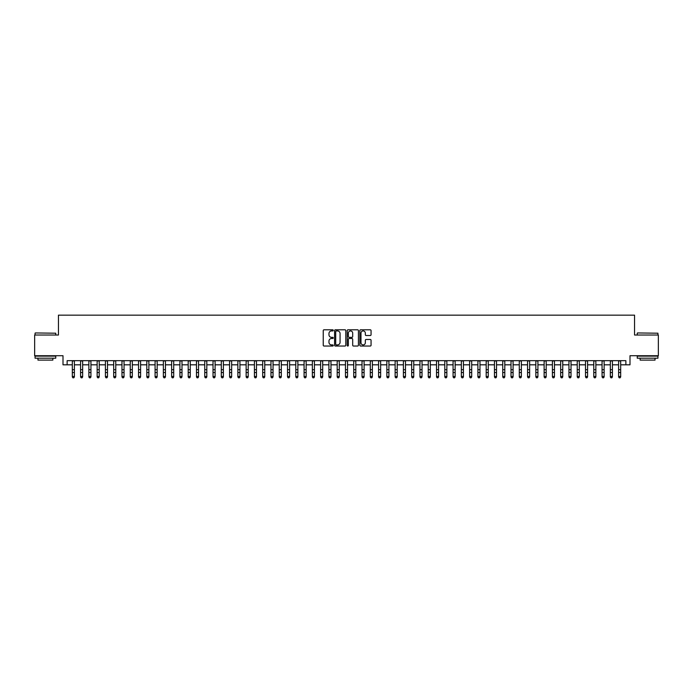 <?xml version="1.0" encoding="UTF-8"?>
<svg xmlns="http://www.w3.org/2000/svg" width="693" height="693" viewBox="0 0 693 693"><rect width="100%" height="100%" fill="white"/><g stroke="black" fill="none" stroke-linecap="round" stroke-linejoin="round"><path stroke-width="1.04" d="M333.255 330.362A0.572 0.572 0 0 0 332.692 329.79L324.055 329.79A0.814 0.814 0 0 0 323.241 330.604L323.241 345.235A0.814 0.814 0 0 0 324.055 346.041L332.692 346.041A0.572 0.572 0 0 0 333.255 345.478A0.572 0.572 0 0 0 332.692 344.906L331.575 344.906A2.599 2.599 0 0 1 328.967 342.307L328.967 341.086A2.599 2.599 0 0 1 331.575 338.487L332.692 338.487A0.572 0.572 0 0 0 333.255 337.915A0.572 0.572 0 0 0 332.692 337.352L331.575 337.352A2.599 2.599 0 0 1 328.967 334.754L328.967 333.532A2.599 2.599 0 0 1 331.575 330.933L332.692 330.933A0.572 0.572 0 0 0 333.255 330.362M370.244 335.525A0.814 0.814 0 0 0 371.058 334.71L371.058 330.604A0.814 0.814 0 0 0 370.244 329.79L360.655 329.79A0.814 0.814 0 0 0 359.849 330.604L359.849 345.235A0.814 0.814 0 0 0 360.655 346.041L370.244 346.041A0.814 0.814 0 0 0 371.058 345.235L371.058 340.272A0.814 0.814 0 0 0 370.244 339.466L366.138 339.466A0.814 0.814 0 0 0 365.332 340.272L365.332 342.732A2.174 2.174 0 0 1 363.158 344.906A2.174 2.174 0 0 1 360.984 342.732L360.984 333.108A2.174 2.174 0 0 1 363.158 330.933A2.174 2.174 0 0 1 365.332 333.108L365.332 334.71A0.814 0.814 0 0 0 366.138 335.525L370.244 335.525M67.134 364.821L67.134 360.681L625.866 360.681L625.866 364.821L629.998 364.821L629.998 355.717L658.35 355.717L658.35 335.022L634.554 335.022L634.554 315.159L58.446 315.159L58.446 335.022L34.65 335.022L34.65 355.717L63.002 355.717L63.002 364.821L72.315 364.821M345.79 330.604A0.814 0.814 0 0 0 344.975 329.79L335.386 329.79A0.814 0.814 0 0 0 334.58 330.604L334.58 345.235A0.814 0.814 0 0 0 335.386 346.041L344.975 346.041A0.814 0.814 0 0 0 345.79 345.235L345.79 330.604M348.025 329.79L357.614 329.79A0.814 0.814 0 0 1 358.42 330.604L358.42 345.235A0.814 0.814 0 0 1 357.614 346.041L353.508 346.041A0.814 0.814 0 0 1 352.694 345.235L352.694 339.301A0.814 0.814 0 0 0 351.879 338.487L349.159 338.487A0.814 0.814 0 0 0 348.345 339.301L348.345 345.478A0.572 0.572 0 0 1 347.782 346.041A0.572 0.572 0 0 1 347.21 345.478L347.21 330.604A0.814 0.814 0 0 1 348.025 329.79M74.385 364.821L80.587 364.821M82.658 364.821L88.869 364.821M90.939 364.821L97.141 364.821M99.212 364.821L105.423 364.821M107.493 364.821L113.695 364.821M115.766 364.821L121.977 364.821M124.047 364.821L130.249 364.821M132.32 364.821L138.531 364.821M140.601 364.821L146.812 364.821M148.874 364.821L155.085 364.821M157.155 364.821L163.366 364.821M165.436 364.821L171.639 364.821M173.709 364.821L179.92 364.821M181.99 364.821L188.193 364.821M190.263 364.821L196.474 364.821M198.544 364.821L204.747 364.821M206.817 364.821L213.028 364.821M215.099 364.821L221.301 364.821M223.371 364.821L229.582 364.821M231.653 364.821L237.864 364.821M239.925 364.821L246.136 364.821M248.207 364.821L254.418 364.821M256.479 364.821L262.69 364.821M264.761 364.821L270.972 364.821M273.042 364.821L279.244 364.821M281.315 364.821L287.526 364.821M289.596 364.821L295.798 364.821M297.869 364.821L304.08 364.821M306.15 364.821L312.352 364.821M314.423 364.821L320.634 364.821M322.704 364.821L328.906 364.821M330.977 364.821L337.188 364.821M339.258 364.821L345.469 364.821M347.531 364.821L353.742 364.821M355.812 364.821L362.023 364.821M364.094 364.821L370.296 364.821M372.366 364.821L378.577 364.821M380.648 364.821L386.85 364.821M388.92 364.821L395.131 364.821M397.202 364.821L403.404 364.821M405.474 364.821L411.685 364.821M413.756 364.821L419.958 364.821M422.028 364.821L428.239 364.821M430.31 364.821L436.521 364.821M438.582 364.821L444.793 364.821M446.864 364.821L453.075 364.821M455.136 364.821L461.347 364.821M463.418 364.821L469.629 364.821M471.699 364.821L477.901 364.821M479.972 364.821L486.183 364.821M488.253 364.821L494.455 364.821M496.526 364.821L502.737 364.821M504.807 364.821L511.01 364.821M513.08 364.821L519.291 364.821M521.361 364.821L527.564 364.821M529.634 364.821L535.845 364.821M537.915 364.821L544.126 364.821M546.188 364.821L552.399 364.821M554.469 364.821L560.68 364.821M562.751 364.821L568.953 364.821M571.023 364.821L577.234 364.821M579.305 364.821L585.507 364.821M587.577 364.821L593.788 364.821M595.859 364.821L602.061 364.821M604.131 364.821L610.342 364.821M612.413 364.821L618.615 364.821M620.685 364.821L625.866 364.821M336.287 330.933A0.572 0.572 0 0 0 335.715 331.497L335.715 344.334A0.572 0.572 0 0 0 336.287 344.906L337.465 344.906A2.599 2.599 0 0 0 340.064 342.307L340.064 333.532A2.599 2.599 0 0 0 337.465 330.933L336.287 330.933M352.694 333.142A2.174 2.174 0 0 0 350.519 330.968A2.174 2.174 0 0 0 348.345 333.142L348.345 336.538A0.814 0.814 0 0 0 349.159 337.352L351.879 337.352A0.814 0.814 0 0 0 352.694 336.538L352.694 333.142M74.385 360.681L74.385 376.931L73.761 377.841L72.93 377.659L73.761 377.841M72.315 360.681L72.315 376.472L74.385 376.472L73.761 377.659M72.93 377.841L72.315 376.931L72.93 377.659M35.308 332.952L55.761 333.203L35.308 332.952M45.409 358.194L35.066 358.194L35.066 356.133L55.761 356.133L55.761 358.194L45.409 358.194M52.859 358.194L52.859 360.1L37.959 360.1L37.959 358.194M637.491 332.952L657.934 333.203L637.491 332.952M647.591 358.194L637.239 358.194L637.239 356.133L657.934 356.133L657.934 358.194L647.591 358.194M655.041 358.194L655.041 360.1L640.141 360.1L640.141 358.194M82.658 360.681L82.658 376.931L82.034 377.841L81.211 377.659L82.034 377.841M80.587 360.681L80.587 376.472L82.658 376.472L82.034 377.659M81.211 377.841L80.587 376.931L81.211 377.659M90.939 360.681L90.939 376.931L90.315 377.841L89.484 377.659L90.315 377.841M88.869 360.681L88.869 376.472L90.939 376.472L90.315 377.659M89.484 377.841L88.869 376.931L89.484 377.659M99.212 360.681L99.212 376.931L98.597 377.841L97.765 377.659L98.597 377.841M97.141 360.681L97.141 376.472L99.212 376.472L98.597 377.659M97.765 377.841L97.141 376.931L97.765 377.659M107.493 360.681L107.493 376.931L106.869 377.841L106.046 377.659L106.869 377.841M105.423 360.681L105.423 376.472L107.493 376.472L106.869 377.659M106.046 377.841L105.423 376.931L106.046 377.659M115.766 360.681L115.766 376.931L115.151 377.841L114.319 377.659L115.151 377.841M113.695 360.681L113.695 376.472L115.766 376.472L115.151 377.659M114.319 377.841L113.695 376.931L114.319 377.659M124.047 360.681L124.047 376.931L123.423 377.841L122.6 377.659L123.423 377.841M121.977 360.681L121.977 376.472L124.047 376.472L123.423 377.659M122.6 377.841L121.977 376.931L122.6 377.659M132.32 360.681L132.32 376.931L131.705 377.841L130.873 377.659L131.705 377.841M130.249 360.681L130.249 376.472L132.32 376.472L131.705 377.659M130.873 377.841L130.249 376.931L130.873 377.659M140.601 360.681L140.601 376.931L139.977 377.841L139.154 377.659L139.977 377.841M138.531 360.681L138.531 376.472L140.601 376.472L139.977 377.659M139.154 377.841L138.531 376.931L139.154 377.659M148.874 360.681L148.874 376.931L148.259 377.841L147.427 377.659L148.259 377.841M146.812 360.681L146.812 376.472L148.874 376.472L148.259 377.659M147.427 377.841L146.812 376.931L147.427 377.659M157.155 360.681L157.155 376.931L156.531 377.841L155.708 377.659L156.531 377.841M155.085 360.681L155.085 376.472L157.155 376.472L156.531 377.659M155.708 377.841L155.085 376.931L155.708 377.659M165.436 360.681L165.436 376.931L164.813 377.841L163.981 377.659L164.813 377.841M163.366 360.681L163.366 376.472L165.436 376.472L164.813 377.659M163.981 377.841L163.366 376.931L163.981 377.659M173.709 360.681L173.709 376.931L173.085 377.841L172.262 377.659L173.085 377.841M171.639 360.681L171.639 376.472L173.709 376.472L173.085 377.659M172.262 377.841L171.639 376.931L172.262 377.659M181.99 360.681L181.99 376.931L181.367 377.841L180.535 377.659L181.367 377.841M179.92 360.681L179.92 376.472L181.99 376.472L181.367 377.659M180.535 377.841L179.92 376.931L180.535 377.659M190.263 360.681L190.263 376.931L189.648 377.841L188.817 377.659L189.648 377.841M188.193 360.681L188.193 376.472L190.263 376.472L189.648 377.659M188.817 377.841L188.193 376.931L188.817 377.659M198.544 360.681L198.544 376.931L197.921 377.841L197.089 377.659L197.921 377.841M196.474 360.681L196.474 376.472L198.544 376.472L197.921 377.659M197.089 377.841L196.474 376.931L197.089 377.659M206.817 360.681L206.817 376.931L206.202 377.841L205.371 377.659L206.202 377.841M204.747 360.681L204.747 376.472L206.817 376.472L206.202 377.659M205.371 377.841L204.747 376.931L205.371 377.659M215.099 360.681L215.099 376.931L214.475 377.841L213.652 377.659L214.475 377.841M213.028 360.681L213.028 376.472L215.099 376.472L214.475 377.659M213.652 377.841L213.028 376.931L213.652 377.659M223.371 360.681L223.371 376.931L222.756 377.841L221.925 377.659L222.756 377.841M221.301 360.681L221.301 376.472L223.371 376.472L222.756 377.659M221.925 377.841L221.301 376.931L221.925 377.659M231.653 360.681L231.653 376.931L231.029 377.841L230.206 377.659L231.029 377.841M229.582 360.681L229.582 376.472L231.653 376.472L231.029 377.659M230.206 377.841L229.582 376.931L230.206 377.659M239.925 360.681L239.925 376.931L239.31 377.841L238.479 377.659L239.31 377.841M237.864 360.681L237.864 376.472L239.925 376.472L239.31 377.659M238.479 377.841L237.864 376.931L238.479 377.659M248.207 360.681L248.207 376.931L247.583 377.841L246.76 377.659L247.583 377.841M246.136 360.681L246.136 376.472L248.207 376.472L247.583 377.659M246.76 377.841L246.136 376.931L246.76 377.659M256.479 360.681L256.479 376.931L255.864 377.841L255.033 377.659L255.864 377.841M254.418 360.681L254.418 376.472L256.479 376.472L255.864 377.659M255.033 377.841L254.418 376.931L255.033 377.659M264.761 360.681L264.761 376.931L264.137 377.841L263.314 377.659L264.137 377.841M262.69 360.681L262.69 376.472L264.761 376.472L264.137 377.659M263.314 377.841L262.69 376.931L263.314 377.659M273.042 360.681L273.042 376.931L272.418 377.841L271.587 377.659L272.418 377.841M270.972 360.681L270.972 376.472L273.042 376.472L272.418 377.659M271.587 377.841L270.972 376.931L271.587 377.659M281.315 360.681L281.315 376.931L280.691 377.841L279.868 377.659L280.691 377.841M279.244 360.681L279.244 376.472L281.315 376.472L280.691 377.659M279.868 377.841L279.244 376.931L279.868 377.659M289.596 360.681L289.596 376.931L288.972 377.841L288.141 377.659L288.972 377.841M287.526 360.681L287.526 376.472L289.596 376.472L288.972 377.659M288.141 377.841L287.526 376.931L288.141 377.659M297.869 360.681L297.869 376.931L297.254 377.841L296.422 377.659L297.254 377.841M295.798 360.681L295.798 376.472L297.869 376.472L297.254 377.659M296.422 377.841L295.798 376.931L296.422 377.659M306.15 360.681L306.15 376.931L305.526 377.841L304.703 377.659L305.526 377.841M304.08 360.681L304.08 376.472L306.15 376.472L305.526 377.659M304.703 377.841L304.08 376.931L304.703 377.659M314.423 360.681L314.423 376.931L313.808 377.841L312.976 377.659L313.808 377.841M312.352 360.681L312.352 376.472L314.423 376.472L313.808 377.659M312.976 377.841L312.352 376.931L312.976 377.659M322.704 360.681L322.704 376.931L322.08 377.841L321.257 377.659L322.08 377.841M320.634 360.681L320.634 376.472L322.704 376.472L322.08 377.659M321.257 377.841L320.634 376.931L321.257 377.659M330.977 360.681L330.977 376.931L330.362 377.841L329.53 377.659L330.362 377.841M328.906 360.681L328.906 376.472L330.977 376.472L330.362 377.659M329.53 377.841L328.906 376.931L329.53 377.659M339.258 360.681L339.258 376.931L338.634 377.841L337.812 377.659L338.634 377.841M337.188 360.681L337.188 376.472L339.258 376.472L338.634 377.659M337.812 377.841L337.188 376.931L337.812 377.659M347.531 360.681L347.531 376.931L346.916 377.841L346.084 377.659L346.916 377.841M345.469 360.681L345.469 376.472L347.531 376.472L346.916 377.659M346.084 377.841L345.469 376.931L346.084 377.659M355.812 360.681L355.812 376.931L355.188 377.841L354.366 377.659L355.188 377.841M353.742 360.681L353.742 376.472L355.812 376.472L355.188 377.659M354.366 377.841L353.742 376.931L354.366 377.659M364.094 360.681L364.094 376.931L363.47 377.841L362.638 377.659L363.47 377.841M362.023 360.681L362.023 376.472L364.094 376.472L363.47 377.659M362.638 377.841L362.023 376.931L362.638 377.659M372.366 360.681L372.366 376.931L371.743 377.841L370.92 377.659L371.743 377.841M370.296 360.681L370.296 376.472L372.366 376.472L371.743 377.659M370.92 377.841L370.296 376.931L370.92 377.659M380.648 360.681L380.648 376.931L380.024 377.841L379.192 377.659L380.024 377.841M378.577 360.681L378.577 376.472L380.648 376.472L380.024 377.659M379.192 377.841L378.577 376.931L379.192 377.659M388.92 360.681L388.92 376.931L388.297 377.841L387.474 377.659L388.297 377.841M386.85 360.681L386.85 376.472L388.92 376.472L388.297 377.659M387.474 377.841L386.85 376.931L387.474 377.659M397.202 360.681L397.202 376.931L396.578 377.841L395.746 377.659L396.578 377.841M395.131 360.681L395.131 376.472L397.202 376.472L396.578 377.659M395.746 377.841L395.131 376.931L395.746 377.659M405.474 360.681L405.474 376.931L404.859 377.841L404.028 377.659L404.859 377.841M403.404 360.681L403.404 376.472L405.474 376.472L404.859 377.659M404.028 377.841L403.404 376.931L404.028 377.659M413.756 360.681L413.756 376.931L413.132 377.841L412.309 377.659L413.132 377.841M411.685 360.681L411.685 376.472L413.756 376.472L413.132 377.659M412.309 377.841L411.685 376.931L412.309 377.659M422.028 360.681L422.028 376.931L421.413 377.841L420.582 377.659L421.413 377.841M419.958 360.681L419.958 376.472L422.028 376.472L421.413 377.659M420.582 377.841L419.958 376.931L420.582 377.659M430.31 360.681L430.31 376.931L429.686 377.841L428.863 377.659L429.686 377.841M428.239 360.681L428.239 376.472L430.31 376.472L429.686 377.659M428.863 377.841L428.239 376.931L428.863 377.659M438.582 360.681L438.582 376.931L437.967 377.841L437.136 377.659L437.967 377.841M436.521 360.681L436.521 376.472L438.582 376.472L437.967 377.659M437.136 377.841L436.521 376.931L437.136 377.659M446.864 360.681L446.864 376.931L446.24 377.841L445.417 377.659L446.24 377.841M444.793 360.681L444.793 376.472L446.864 376.472L446.24 377.659M445.417 377.841L444.793 376.931L445.417 377.659M455.136 360.681L455.136 376.931L454.521 377.841L453.69 377.659L454.521 377.841M453.075 360.681L453.075 376.472L455.136 376.472L454.521 377.659M453.69 377.841L453.075 376.931L453.69 377.659M463.418 360.681L463.418 376.931L462.794 377.841L461.971 377.659L462.794 377.841M461.347 360.681L461.347 376.472L463.418 376.472L462.794 377.659M461.971 377.841L461.347 376.931L461.971 377.659M471.699 360.681L471.699 376.931L471.075 377.841L470.244 377.659L471.075 377.841M469.629 360.681L469.629 376.472L471.699 376.472L471.075 377.659M470.244 377.841L469.629 376.931L470.244 377.659M479.972 360.681L479.972 376.931L479.348 377.841L478.525 377.659L479.348 377.841M477.901 360.681L477.901 376.472L479.972 376.472L479.348 377.659M478.525 377.841L477.901 376.931L478.525 377.659M488.253 360.681L488.253 376.931L487.629 377.841L486.798 377.659L487.629 377.841M486.183 360.681L486.183 376.472L488.253 376.472L487.629 377.659M486.798 377.841L486.183 376.931L486.798 377.659M496.526 360.681L496.526 376.931L495.911 377.841L495.079 377.659L495.911 377.841M494.455 360.681L494.455 376.472L496.526 376.472L495.911 377.659M495.079 377.841L494.455 376.931L495.079 377.659M504.807 360.681L504.807 376.931L504.183 377.841L503.352 377.659L504.183 377.841M502.737 360.681L502.737 376.472L504.807 376.472L504.183 377.659M503.352 377.841L502.737 376.931L503.352 377.659M513.08 360.681L513.08 376.931L512.465 377.841L511.633 377.659L512.465 377.841M511.01 360.681L511.01 376.472L513.08 376.472L512.465 377.659M511.633 377.841L511.01 376.931L511.633 377.659M521.361 360.681L521.361 376.931L520.738 377.841L519.915 377.659L520.738 377.841M519.291 360.681L519.291 376.472L521.361 376.472L520.738 377.659M519.915 377.841L519.291 376.931L519.915 377.659M529.634 360.681L529.634 376.931L529.019 377.841L528.187 377.659L529.019 377.841M527.564 360.681L527.564 376.472L529.634 376.472L529.019 377.659M528.187 377.841L527.564 376.931L528.187 377.659M537.915 360.681L537.915 376.931L537.292 377.841L536.469 377.659L537.292 377.841M535.845 360.681L535.845 376.472L537.915 376.472L537.292 377.659M536.469 377.841L535.845 376.931L536.469 377.659M546.188 360.681L546.188 376.931L545.573 377.841L544.741 377.659L545.573 377.841M544.126 360.681L544.126 376.472L546.188 376.472L545.573 377.659M544.741 377.841L544.126 376.931L544.741 377.659M554.469 360.681L554.469 376.931L553.846 377.841L553.023 377.659L553.846 377.841M552.399 360.681L552.399 376.472L554.469 376.472L553.846 377.659M553.023 377.841L552.399 376.931L553.023 377.659M562.751 360.681L562.751 376.931L562.127 377.841L561.295 377.659L562.127 377.841M560.68 360.681L560.68 376.472L562.751 376.472L562.127 377.659M561.295 377.841L560.68 376.931L561.295 377.659M571.023 360.681L571.023 376.931L570.4 377.841L569.577 377.659L570.4 377.841M568.953 360.681L568.953 376.472L571.023 376.472L570.4 377.659M569.577 377.841L568.953 376.931L569.577 377.659M579.305 360.681L579.305 376.931L578.681 377.841L577.849 377.659L578.681 377.841M577.234 360.681L577.234 376.472L579.305 376.472L578.681 377.659M577.849 377.841L577.234 376.931L577.849 377.659M587.577 360.681L587.577 376.931L586.954 377.841L586.131 377.659L586.954 377.841M585.507 360.681L585.507 376.472L587.577 376.472L586.954 377.659M586.131 377.841L585.507 376.931L586.131 377.659M595.859 360.681L595.859 376.931L595.235 377.841L594.403 377.659L595.235 377.841M593.788 360.681L593.788 376.472L595.859 376.472L595.235 377.659M594.403 377.841L593.788 376.931L594.403 377.659M604.131 360.681L604.131 376.931L603.516 377.841L602.685 377.659L603.516 377.841M602.061 360.681L602.061 376.472L604.131 376.472L603.516 377.659M602.685 377.841L602.061 376.931L602.685 377.659M612.413 360.681L612.413 376.931L611.789 377.841L610.966 377.659L611.789 377.841M610.342 360.681L610.342 376.472L612.413 376.472L611.789 377.659M610.966 377.841L610.342 376.931L610.966 377.659M620.685 360.681L620.685 376.931L620.07 377.841L619.239 377.659L620.07 377.841M618.615 360.681L618.615 376.472L620.685 376.472L620.07 377.659M619.239 377.841L618.615 376.931L619.239 377.659M74.385 369.69L72.315 369.69M74.385 372.531L72.315 372.531M74.385 360.949L72.315 360.949M82.658 369.69L80.587 369.69M82.658 372.531L80.587 372.531M82.658 360.949L80.587 360.949M90.939 369.69L88.869 369.69M90.939 372.531L88.869 372.531M90.939 360.949L88.869 360.949M99.212 369.69L97.141 369.69M99.212 372.531L97.141 372.531M99.212 360.949L97.141 360.949M107.493 369.69L105.423 369.69M107.493 372.531L105.423 372.531M107.493 360.949L105.423 360.949M115.766 369.69L113.695 369.69M115.766 372.531L113.695 372.531M115.766 360.949L113.695 360.949M124.047 369.69L121.977 369.69M124.047 372.531L121.977 372.531M124.047 360.949L121.977 360.949M132.32 369.69L130.249 369.69M132.32 372.531L130.249 372.531M132.32 360.949L130.249 360.949M140.601 369.69L138.531 369.69M140.601 372.531L138.531 372.531M140.601 360.949L138.531 360.949M148.874 369.69L146.812 369.69M148.874 372.531L146.812 372.531M148.874 360.949L146.812 360.949M157.155 369.69L155.085 369.69M157.155 372.531L155.085 372.531M157.155 360.949L155.085 360.949M165.436 369.69L163.366 369.69M165.436 372.531L163.366 372.531M165.436 360.949L163.366 360.949M173.709 369.69L171.639 369.69M173.709 372.531L171.639 372.531M173.709 360.949L171.639 360.949M181.99 369.69L179.92 369.69M181.99 372.531L179.92 372.531M181.99 360.949L179.92 360.949M190.263 369.69L188.193 369.69M190.263 372.531L188.193 372.531M190.263 360.949L188.193 360.949M198.544 369.69L196.474 369.69M198.544 372.531L196.474 372.531M198.544 360.949L196.474 360.949M206.817 369.69L204.747 369.69M206.817 372.531L204.747 372.531M206.817 360.949L204.747 360.949M215.099 369.69L213.028 369.69M215.099 372.531L213.028 372.531M215.099 360.949L213.028 360.949M223.371 369.69L221.301 369.69M223.371 372.531L221.301 372.531M223.371 360.949L221.301 360.949M231.653 369.69L229.582 369.69M231.653 372.531L229.582 372.531M231.653 360.949L229.582 360.949M239.925 369.69L237.864 369.69M239.925 372.531L237.864 372.531M239.925 360.949L237.864 360.949M248.207 369.69L246.136 369.69M248.207 372.531L246.136 372.531M248.207 360.949L246.136 360.949M256.479 369.69L254.418 369.69M256.479 372.531L254.418 372.531M256.479 360.949L254.418 360.949M264.761 369.69L262.69 369.69M264.761 372.531L262.69 372.531M264.761 360.949L262.69 360.949M273.042 369.69L270.972 369.69M273.042 372.531L270.972 372.531M273.042 360.949L270.972 360.949M281.315 369.69L279.244 369.69M281.315 372.531L279.244 372.531M281.315 360.949L279.244 360.949M289.596 369.69L287.526 369.69M289.596 372.531L287.526 372.531M289.596 360.949L287.526 360.949M297.869 369.69L295.798 369.69M297.869 372.531L295.798 372.531M297.869 360.949L295.798 360.949M306.15 369.69L304.08 369.69M306.15 372.531L304.08 372.531M306.15 360.949L304.08 360.949M314.423 369.69L312.352 369.69M314.423 372.531L312.352 372.531M314.423 360.949L312.352 360.949M322.704 369.69L320.634 369.69M322.704 372.531L320.634 372.531M322.704 360.949L320.634 360.949M330.977 369.69L328.906 369.69M330.977 372.531L328.906 372.531M330.977 360.949L328.906 360.949M339.258 369.69L337.188 369.69M339.258 372.531L337.188 372.531M339.258 360.949L337.188 360.949M347.531 369.69L345.469 369.69M347.531 372.531L345.469 372.531M347.531 360.949L345.469 360.949M355.812 369.69L353.742 369.69M355.812 372.531L353.742 372.531M355.812 360.949L353.742 360.949M364.094 369.69L362.023 369.69M364.094 372.531L362.023 372.531M364.094 360.949L362.023 360.949M372.366 369.69L370.296 369.69M372.366 372.531L370.296 372.531M372.366 360.949L370.296 360.949M380.648 369.69L378.577 369.69M380.648 372.531L378.577 372.531M380.648 360.949L378.577 360.949M388.92 369.69L386.85 369.69M388.92 372.531L386.85 372.531M388.92 360.949L386.85 360.949M397.202 369.69L395.131 369.69M397.202 372.531L395.131 372.531M397.202 360.949L395.131 360.949M405.474 369.69L403.404 369.69M405.474 372.531L403.404 372.531M405.474 360.949L403.404 360.949M413.756 369.69L411.685 369.69M413.756 372.531L411.685 372.531M413.756 360.949L411.685 360.949M422.028 369.69L419.958 369.69M422.028 372.531L419.958 372.531M422.028 360.949L419.958 360.949M430.31 369.69L428.239 369.69M430.31 372.531L428.239 372.531M430.31 360.949L428.239 360.949M438.582 369.69L436.521 369.69M438.582 372.531L436.521 372.531M438.582 360.949L436.521 360.949M446.864 369.69L444.793 369.69M446.864 372.531L444.793 372.531M446.864 360.949L444.793 360.949M455.136 369.69L453.075 369.69M455.136 372.531L453.075 372.531M455.136 360.949L453.075 360.949M463.418 369.69L461.347 369.69M463.418 372.531L461.347 372.531M463.418 360.949L461.347 360.949M471.699 369.69L469.629 369.69M471.699 372.531L469.629 372.531M471.699 360.949L469.629 360.949M479.972 369.69L477.901 369.69M479.972 372.531L477.901 372.531M479.972 360.949L477.901 360.949M488.253 369.69L486.183 369.69M488.253 372.531L486.183 372.531M488.253 360.949L486.183 360.949M496.526 369.69L494.455 369.69M496.526 372.531L494.455 372.531M496.526 360.949L494.455 360.949M504.807 369.69L502.737 369.69M504.807 372.531L502.737 372.531M504.807 360.949L502.737 360.949M513.08 369.69L511.01 369.69M513.08 372.531L511.01 372.531M513.08 360.949L511.01 360.949M521.361 369.69L519.291 369.69M521.361 372.531L519.291 372.531M521.361 360.949L519.291 360.949M529.634 369.69L527.564 369.69M529.634 372.531L527.564 372.531M529.634 360.949L527.564 360.949M537.915 369.69L535.845 369.69M537.915 372.531L535.845 372.531M537.915 360.949L535.845 360.949M546.188 369.69L544.126 369.69M546.188 372.531L544.126 372.531M546.188 360.949L544.126 360.949M554.469 369.69L552.399 369.69M554.469 372.531L552.399 372.531M554.469 360.949L552.399 360.949M562.751 369.69L560.68 369.69M562.751 372.531L560.68 372.531M562.751 360.949L560.68 360.949M571.023 369.69L568.953 369.69M571.023 372.531L568.953 372.531M571.023 360.949L568.953 360.949M579.305 369.69L577.234 369.69M579.305 372.531L577.234 372.531M579.305 360.949L577.234 360.949M587.577 369.69L585.507 369.69M587.577 372.531L585.507 372.531M587.577 360.949L585.507 360.949M595.859 369.69L593.788 369.69M595.859 372.531L593.788 372.531M595.859 360.949L593.788 360.949M604.131 369.69L602.061 369.69M604.131 372.531L602.061 372.531M604.131 360.949L602.061 360.949M612.413 369.69L610.342 369.69M612.413 372.531L610.342 372.531M612.413 360.949L610.342 360.949M620.685 369.69L618.615 369.69M620.685 372.531L618.615 372.531M620.685 360.949L618.615 360.949M35.066 335.022L35.066 333.203M55.761 335.022L55.761 333.203M637.239 335.022L637.239 333.203M657.934 335.022L657.934 333.203"/></g></svg>
